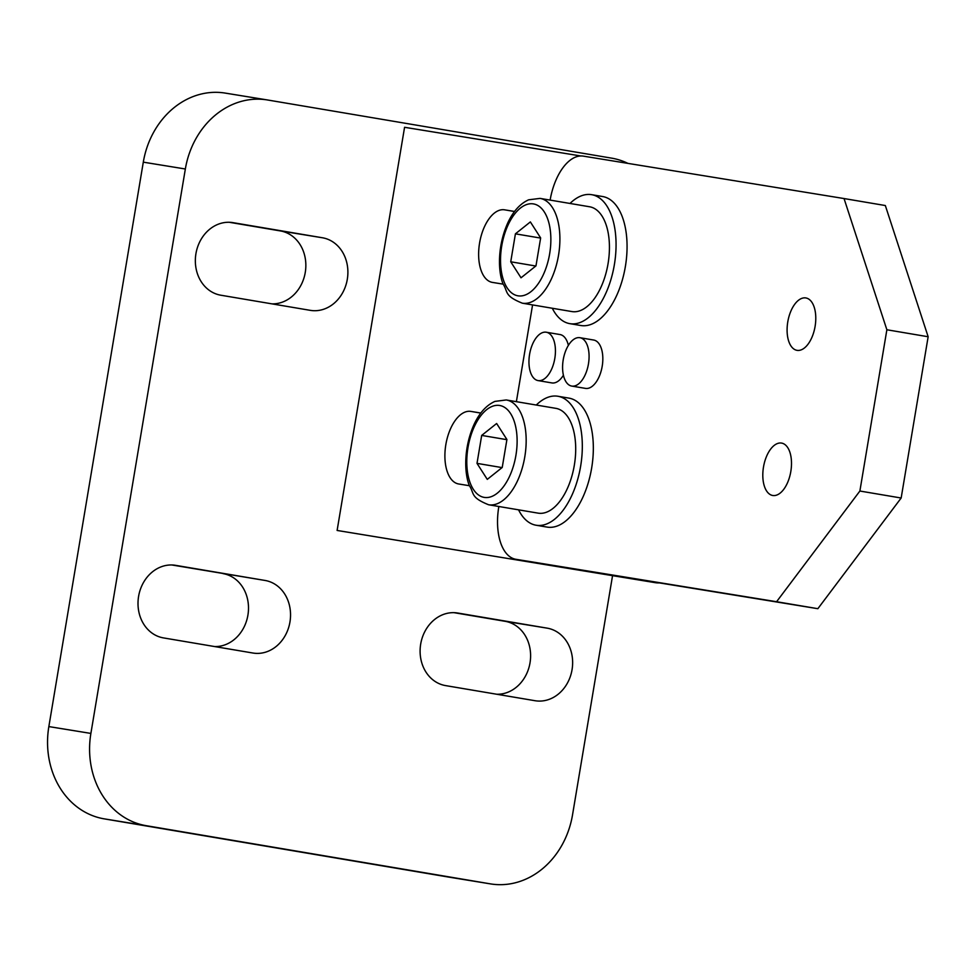 <?xml version="1.0" encoding="UTF-8"?>
<svg xmlns="http://www.w3.org/2000/svg" width="977" height="977" viewBox="0 0 977 977"><rect width="100%" height="100%" fill="white"/><g stroke="black" fill="none" stroke-linecap="round" stroke-linejoin="round"><path stroke-width="1.47" d="M612.542 575.709L572.534 814.842A81.75 69.782 -80.8 0 1 490.588 883.904A81.75 69.782 -80.8 0 1 490.234 883.843L146.208 825.687A81.75 69.782 -80.8 0 1 90.885 733.422L185.349 168.997A81.75 69.782 -80.8 0 1 267.283 99.935A81.75 69.782 -80.8 0 1 267.637 99.996L611.675 158.152A81.75 69.782 -80.8 0 1 627.955 163.391M310.271 310.344L220.826 295.213A36.784 31.398 -80.8 0 1 195.913 253.8A36.784 31.398 -80.8 0 1 232.807 222.622A36.784 31.398 -80.8 0 1 232.966 222.646L322.41 237.765A36.784 31.398 -80.8 0 1 347.323 279.19A36.784 31.398 -80.8 0 1 310.43 310.368A36.784 31.398 -80.8 0 1 310.271 310.344M265.072 580.46A36.784 31.398 -80.8 0 1 289.974 621.885A36.784 31.398 -80.8 0 1 253.092 653.051A36.784 31.398 -80.8 0 1 252.921 653.027L163.477 637.908A36.784 31.398 -80.8 0 1 138.575 596.483A36.784 31.398 -80.8 0 1 175.457 565.317A36.784 31.398 -80.8 0 1 175.616 565.341L265.072 580.46L171.891 564.975M445.573 685.598A36.784 31.398 -80.8 0 1 420.672 644.173A36.784 31.398 -80.8 0 1 457.566 613.006A36.784 31.398 -80.8 0 1 457.724 613.031L547.169 628.15A36.784 31.398 -80.8 0 1 572.07 669.575A36.784 31.398 -80.8 0 1 535.188 700.741A36.784 31.398 -80.8 0 1 535.03 700.717L445.573 685.598M580.765 155.966L404.576 127.291L337.114 530.45L655.433 582.695A65.398 34.073 -80.4 0 0 659.353 582.903M496.707 694.244A36.784 31.398 99.2 0 0 530.328 660.66A36.784 31.398 99.2 0 0 505.133 621.311L454 612.664M214.61 646.554A36.784 31.398 99.2 0 0 248.219 612.97A36.784 31.398 99.2 0 0 223.025 573.621M271.96 303.859A36.784 31.398 99.2 0 0 305.569 270.275A36.784 31.398 99.2 0 0 280.375 230.926L229.241 222.28M448.907 877.126A81.75 69.782 -80.8 0 1 448.553 877.065A81.75 69.782 -80.8 0 1 448.187 877.004L104.16 818.848A81.75 69.782 -80.8 0 1 48.85 726.583L143.301 162.158A81.75 69.782 -80.8 0 1 225.235 93.096A81.75 69.782 -80.8 0 1 225.602 93.157M503.143 284.136L492.42 282.402A36.784 19.161 99.6 0 1 492.359 282.39A36.784 19.161 99.6 0 1 479.585 242.98A36.784 19.161 99.6 0 1 504.572 209.823L514.574 211.459M469.412 485.716L458.689 483.981A36.784 19.161 99.6 0 1 458.628 483.969A36.784 19.161 99.6 0 1 445.854 444.559A36.784 19.161 99.6 0 1 470.841 411.402L480.843 413.039M655.433 582.695L337.114 530.45M488.61 504.767L538.144 513.145A53.137 27.686 -80.4 0 0 574.329 465.199A53.137 27.686 -80.4 0 0 555.864 408.349L506.318 399.972A53.137 27.686 -80.4 0 0 506.233 399.959L494.912 401.4C486.522 405.186 479.67 412.648 474.358 423.798C463.55 447.258 464.173 473.076 469.363 485.606C474.529 493.47 470.035 497.281 488.61 504.767A53.137 27.686 -80.4 0 0 524.796 456.821A53.137 27.686 -80.4 0 0 506.318 399.972L506.208 399.959M522.341 303.188C503.766 295.701 508.26 291.891 503.094 284.026C497.904 271.496 497.281 245.679 508.089 222.219C513.413 211.069 520.252 203.607 528.642 199.809L540.049 198.392A53.137 27.686 -80.4 0 1 558.514 255.327A53.137 27.686 -80.4 0 1 522.426 303.2A53.137 27.686 -80.4 0 1 522.341 303.188L571.875 311.565A53.137 27.686 -80.4 0 0 608.036 263.778A53.137 27.686 -80.4 0 0 589.595 206.77L540.049 198.392A53.137 27.686 -80.4 0 0 539.963 198.38M772.758 495.486A26.574 13.849 99.6 0 1 772.722 495.486A26.574 13.849 99.6 0 1 763.501 466.982A26.574 13.849 99.6 0 1 781.576 443.082A26.574 13.849 99.6 0 1 790.808 471.549A26.574 13.849 99.6 0 1 772.758 495.486M805.817 297.936A26.574 13.849 99.6 0 1 805.866 297.948A26.574 13.849 99.6 0 1 815.087 326.452A26.574 13.849 99.6 0 1 797 350.34A26.574 13.849 99.6 0 1 787.78 321.885A26.574 13.849 99.6 0 1 805.817 297.936M591.635 194.679L602.65 196.536A65.398 34.073 99.6 0 1 625.341 266.709A65.398 34.073 99.6 0 1 580.839 325.512L569.835 323.656A65.398 34.073 -80.4 0 0 614.338 264.852A65.398 34.073 -80.4 0 0 591.635 194.679A65.398 34.073 -80.4 0 0 570.006 203.46M552.298 308.256A65.398 34.073 -80.4 0 0 569.835 323.656M557.904 396.259L568.919 398.115A65.398 34.073 99.6 0 1 591.647 468.081A65.398 34.073 99.6 0 1 547.108 527.091L536.104 525.235A65.398 34.073 -80.4 0 0 580.631 466.224A65.398 34.073 -80.4 0 0 557.904 396.259A65.398 34.073 -80.4 0 0 536.275 405.04M518.555 509.835A65.398 34.073 -80.4 0 0 536.104 525.235M579.923 337.7L593.686 340.033A24.523 12.774 99.6 0 1 602.467 364.458A24.523 12.774 99.6 0 1 585.504 388.394L571.74 386.074A24.523 12.774 99.6 0 1 563.228 359.756A24.523 12.774 99.6 0 1 579.923 337.7A24.523 12.774 99.6 0 1 588.716 362.137A24.523 12.774 99.6 0 1 571.74 386.074M563.411 375.229A24.523 12.774 99.6 0 1 551.871 382.923L538.107 380.59A24.523 12.774 99.6 0 1 529.595 354.285A24.523 12.774 99.6 0 1 546.29 332.229A24.523 12.774 99.6 0 1 555.437 351.5A24.523 12.774 99.6 0 1 538.107 380.59M546.29 332.229L560.053 334.561A24.523 12.774 99.6 0 1 568.37 345.394M557.049 566.245A49.058 25.561 -80.4 0 0 557.122 566.257A49.058 25.561 -80.4 0 0 557.208 566.269L817.859 608.695L901.16 498.014L928.15 336.747L886.872 329.762L859.882 491.028L776.581 601.722L515.917 559.296A49.058 25.561 99.6 0 1 515.844 559.284A49.058 25.561 99.6 0 1 498.795 506.807L498.844 506.501M901.16 498.014L859.882 491.028M817.859 608.695L776.581 601.722M516.381 401.681L532.575 304.922M550.124 200.102A49.058 25.561 99.6 0 1 583.391 156.137L844.043 198.551L886.872 329.762M928.15 336.747L885.333 205.536L844.043 198.551M540.623 238.083L515.416 233.833L530.364 221.926L540.647 237.936L535.97 265.891L521.022 277.798L510.739 261.787L535.799 266.025M510.739 261.787L515.416 233.833M481.685 435.412L496.634 423.505L506.916 439.516L502.227 467.47L487.279 479.377L477.008 463.367L481.685 435.412L506.88 439.674M502.068 467.604L477.008 463.367M505.133 621.311L547.169 628.15M280.375 230.926L322.41 237.765M448.187 877.004L490.234 883.843M104.16 818.848L146.208 825.687M48.85 726.583L90.885 733.422M143.301 162.158L185.349 168.997M504.572 209.823L514.537 211.508M470.841 411.402L480.794 413.088M467.995 447.539A46.603 24.278 -80.4 0 0 484.262 497.403A46.603 24.278 -80.4 0 0 515.917 455.343A46.603 24.278 -80.4 0 0 499.65 405.479A46.603 24.278 -80.4 0 0 467.995 447.539M549.66 253.764A46.603 24.278 -80.4 0 0 533.381 203.9A46.603 24.278 -80.4 0 0 501.726 245.96A46.603 24.278 -80.4 0 0 518.005 295.823A46.603 24.278 -80.4 0 0 549.66 253.764M557.208 566.269L515.917 559.296M448.553 877.065L490.588 883.904M225.235 93.096L267.283 99.935M557.122 566.257L515.844 559.284"/></g></svg>
